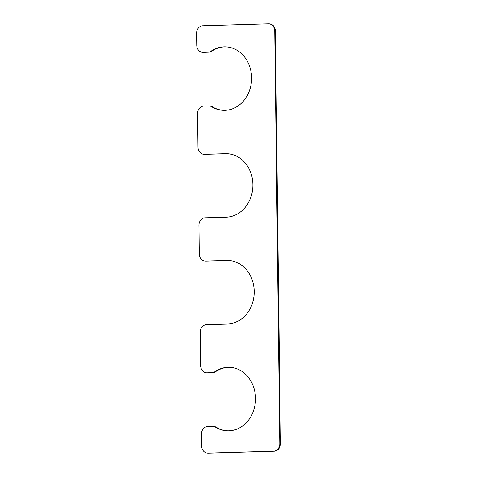 <?xml version="1.0" encoding="UTF-8"?>
<svg xmlns="http://www.w3.org/2000/svg" width="477" height="477" viewBox="0 0 477 477"><rect width="100%" height="100%" fill="white"/><g stroke="black" fill="none" stroke-linecap="round" stroke-linejoin="round"><path stroke-width="0.72" d="M208.044 52.196L203.089 52.345A7.328 6.249 91.9 0 1 202.749 52.345A7.328 6.249 91.9 0 1 196.751 45.202L196.602 33.295A7.328 6.249 91.9 0 1 202.761 25.788L268.39 23.85A7.328 6.249 91.9 0 1 268.724 23.85A7.328 6.249 91.9 0 1 274.728 30.993L279.772 443.682A7.328 6.249 91.9 0 1 273.607 451.194L207.984 453.126A7.328 6.249 91.9 0 1 207.644 453.126A7.328 6.249 91.9 0 1 201.646 445.989L201.497 434.082A7.328 6.249 91.9 0 1 207.662 426.569L212.611 426.426A7.328 6.249 91.9 0 1 212.951 426.426A7.328 6.249 91.9 0 1 215.652 427.249A31.762 27.082 -88.1 0 0 227.35 430.832A31.762 27.082 -88.1 0 0 255.487 400.006A31.762 27.082 -88.1 0 0 229.503 367.344A31.762 27.082 -88.1 0 0 214.972 371.696A7.328 6.249 91.9 0 1 211.961 372.704L207.006 372.847A7.328 6.249 91.9 0 1 206.666 372.847A7.328 6.249 91.9 0 1 200.662 365.71L200.257 332.129A7.328 6.249 91.9 0 1 206.416 324.622L227.505 323.996A31.762 27.082 -88.1 0 0 254.205 292.312A31.762 27.082 -88.1 0 0 228.197 260.514A31.762 27.082 -88.1 0 0 226.73 260.508L205.641 261.128A7.328 6.249 91.9 0 1 205.301 261.128A7.328 6.249 91.9 0 1 199.297 253.991L198.951 225.293A7.328 6.249 91.9 0 1 205.11 217.786L226.205 217.16A31.762 27.082 91.9 0 0 252.899 185.475A31.762 27.082 91.9 0 0 226.891 153.677A31.762 27.082 91.9 0 0 225.424 153.672L204.335 154.298A7.328 6.249 91.9 0 1 203.995 154.292A7.328 6.249 91.9 0 1 197.991 147.154L197.585 113.574A7.328 6.249 91.9 0 1 203.745 106.067L208.699 105.918A7.328 6.249 91.9 0 1 209.039 105.918A7.328 6.249 91.9 0 1 211.734 106.747A31.762 27.082 91.9 0 0 223.433 110.324A31.762 27.082 91.9 0 0 251.576 79.498A31.762 27.082 91.9 0 0 225.585 46.841A31.762 27.082 91.9 0 0 211.055 51.194A7.328 6.249 91.9 0 1 208.044 52.196L203.715 52.369A7.328 6.249 91.9 0 1 203.375 52.363L202.749 52.345M268.724 23.85L269.356 23.874A7.328 6.249 91.9 0 1 275.354 31.011L274.728 30.993M207.644 453.126L208.276 453.15A7.328 6.249 91.9 0 0 208.61 453.15L274.239 451.212A7.328 6.249 91.9 0 0 280.398 443.705L275.354 31.011M212.951 426.426L213.577 426.444A7.328 6.249 91.9 0 1 216.278 427.273A31.762 27.082 -88.1 0 0 227.66 430.838M229.819 367.362A31.762 27.082 -88.1 0 0 215.604 371.72A7.328 6.249 91.9 0 1 212.587 372.722L207.632 372.871A7.328 6.249 91.9 0 1 207.292 372.871L206.666 372.847M228.513 260.525A31.762 27.082 -88.1 0 0 227.362 260.531L206.267 261.152A7.328 6.249 91.9 0 1 205.927 261.152L205.301 261.128M203.995 154.292L204.621 154.315A7.328 6.249 91.9 0 0 204.961 154.315L226.056 153.695A31.762 27.082 91.9 0 1 227.207 153.689M209.039 105.918L209.665 105.942A7.328 6.249 91.9 0 1 212.366 106.77L211.734 106.747M208.67 52.22A7.328 6.249 91.9 0 0 211.687 51.212A31.762 27.082 91.9 0 1 225.901 46.853M223.749 110.33A31.762 27.082 91.9 0 1 212.366 106.77M203.715 52.369L203.089 52.345M280.398 443.705L279.772 443.682M274.239 451.212L273.607 451.194M208.61 453.15L207.984 453.126M216.278 427.273L215.652 427.249M215.604 371.72L214.972 371.696M212.587 372.722L211.961 372.704M207.632 372.871L207.006 372.847M227.362 260.531L226.73 260.508M206.267 261.152L205.641 261.128M226.056 153.695L225.424 153.672M204.961 154.315L204.335 154.298M211.687 51.212L211.055 51.194"/></g></svg>
